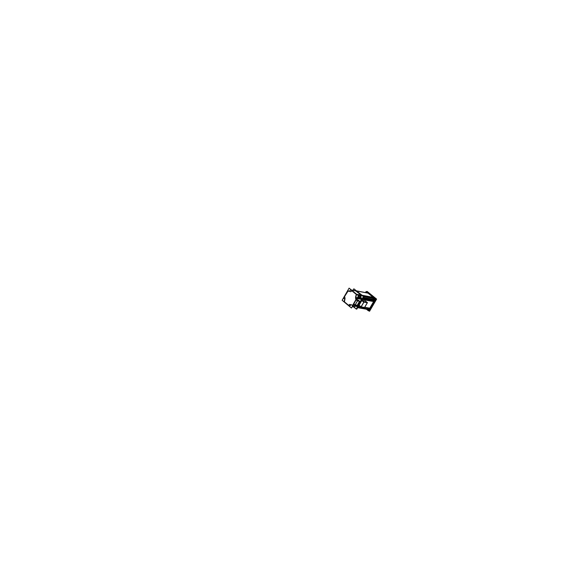 <?xml version="1.0" encoding="UTF-8"?>
<svg xmlns="http://www.w3.org/2000/svg" width="573" height="573" viewBox="0 0 573 573"><rect width="100%" height="100%" fill="white"/><g stroke="black" fill="none" stroke-linecap="round" stroke-linejoin="round"><path stroke-width="0.86" d="M364.722 307.314L369.814 308.202L364.722 307.314L369.814 308.202L373.696 301.527L362.408 299.471M357.717 306.519L358.146 306.326L357.717 306.519M362.222 299.285L362.229 298.719M358.247 306.19L362.157 299.428M367.644 310.108L366.598 309.227M367.293 308.926L367.608 308.381M369.872 308.36L369.033 309.792M367.708 310.136L368.897 309.979L368.102 310.315M368.582 308.546L367.952 309.621L368.582 308.546L367.952 309.621L367.923 308.639L368.16 309.714L368.296 308.446M369.091 309.8L370.036 309.95L369.091 309.8L370.036 309.95L370.559 309.048M369.893 310.136L368.783 310.322L369.893 310.136M373.718 297.101L367.923 292.395L373.718 297.101L367.923 292.395L367.049 292.209M374.678 298.404L375.551 298.59L374.262 297.874M375.666 298.705L375.831 299.944M370.76 307.665L371.318 307.744L370.76 307.665L371.318 307.744L375.738 300.145L374.799 299.987M370.573 309.026L370.029 308.919M374.749 299.98L373.911 301.419M370.645 309.069L369.986 308.933L370.702 307.672L369.986 308.911L370.702 307.672M362 300.496L365.366 301.104L362 300.496L365.366 301.104L367.15 302.587M363.855 302.071L361.814 300.488M367.314 302.723L363.962 302.121M361.198 306.899L364.55 307.479L361.198 306.899L364.55 307.479L367.3 302.745M361.083 306.849L359.049 305.266M363.891 302.136L361.14 306.892M373.711 300.589L373.173 300.145M363.146 298.196L372.873 299.958M363.533 297.523L372.779 299.228M373.052 299.006L373.446 298.34M362.215 295.303L373.195 297.351L362.215 295.303L373.195 297.351L368.002 293.132L357 291.041L368.253 293.197L357 291.041M373.424 297.459L374.549 298.375M374.19 297.845L373.238 297.065M373.345 297.086L373.825 297.186M366.921 292.18L368.031 293.075M365.567 292.61L366.584 292.015L365.545 292.581M367.802 292.28L366.57 292.008M374.67 298.49L374.842 299.779M373.603 299.915L374.226 298.834L373.403 299.665M355.783 290.762L351.478 290.06M355.496 290.719L361.097 295.095M355.747 290.733L361.176 295.174L360.682 296.993L361.484 298.347L360.704 297.724M361.52 298.375L361.67 299.185M361.606 299.328L357.688 306.097M357.588 306.226L356.886 306.311L357.588 306.226L356.886 306.311L357.588 306.226L361.649 299.185L357.058 298.297M355.453 306.039L354.443 307.135L352.223 306.677M360.388 294.529L355.89 290.848L360.388 294.529M361.427 298.318L360.761 297.774L361.542 299.364M357.545 305.18L358.132 305.273L357.545 305.18M357.051 305.939L357.488 305.187L357.051 305.939L353.133 305.101L357.051 305.939M352.896 305.051L356.184 299.357L352.896 305.051M357.065 299.486L356.435 299.378L357.065 299.486L357.545 298.655L357.065 299.486M358.275 300.231L356.32 299.851L358.275 300.231L359.421 301.169L358.275 300.231M357.638 298.411L357.509 297.759L357.638 298.411M349.136 304.836L350.196 304.507L348.771 305.459L349.136 304.836M348.749 305.438L344.452 301.864L348.749 305.438M344.309 300.868L344.416 301.842L344.767 300.059L344.309 300.868M344.695 299.149L344.788 299.966L345.039 298.519L344.688 299.127M348.241 290.776L344.402 296.785L345.039 298.519L344.402 296.785L348.198 290.769M348.47 290.876L349.079 291.378L348.47 290.876M349.738 291.234L349.122 291.413L350.347 290.182M351.414 291.234L350.633 291.729M351.786 290.654L356.17 294.257L351.786 290.654M356.356 295.081L356.291 294.393L356.356 295.081M355.897 296.936L356.284 295.231L355.489 297.631M355.711 298.941L355.547 297.595L356.12 299.278L355.711 298.941M351.435 304.721L352.051 305.237L351.435 304.721M349.072 304.872L349.917 304.392L350.626 304.865L350.017 305.918M351.987 290.26L352.545 290.719L351.987 290.26M360.438 294.988L359.844 294.501L360.438 294.988L356.707 294.343L360.438 294.988M359.937 294.515L360.467 294.594L359.937 294.515M360.517 295.066L360.553 295.962L358.189 295.561L360.553 295.962L360.116 296.714L360.517 295.066M360.732 296.85L360.166 296.721L360.732 296.85M358.089 296.513L360.653 296.986L361.484 298.347L360.682 296.993L361.219 296.069L360.682 296.993L358.089 296.513M360.746 297.767L357.659 297.265L360.746 297.767M353.856 303.848L355.11 304.886L353.856 303.848M355.188 304.922L357.244 305.28L359.543 301.305L357.502 300.911L359.558 301.283L357.244 305.28L355.188 304.922M356.17 299.844L357.452 300.925L355.145 304.915L357.445 300.925L359.6 301.291M367.508 308.295L368.102 308.783L368.346 308.36L368.102 308.783L368.346 308.36L368.102 308.783L368.346 308.36L368.102 308.783L368.346 308.36L368.102 308.783L367.508 308.295M373.102 300.173L373.546 299.414L373.102 300.173M358.512 306.204L360.503 306.534M364.75 307.271L370.058 308.21M356.385 308.818L356.8 309.162L363.984 296.742L354.279 289.157M367.264 308.969L357.846 307.35M370.015 308.202L368.482 310.845L367.751 310.251M366.577 309.219L357.652 307.687L366.426 309.198L367.694 310.244M368.647 310.559L369.528 311.282L376.611 299.106L367.143 291.421L366.806 292.008M375.881 299.958L374.699 299.751L368.761 309.957L369.95 310.151M358.411 306.369L360.832 306.791M364.643 307.45L369.965 308.374L374.004 301.434L362.487 299.335M357.86 306.269L362.007 299.249M367.386 302.716L363.719 302.1L361.799 300.524M365.381 300.975L367.408 302.659L364.535 307.608L361.14 306.992M361.033 306.942L359.035 305.302M360.947 306.884L364.629 307.479M364.55 307.586L367.436 302.637L363.891 302L361.011 306.97L364.005 302.05L361.871 300.395M360.918 306.856L358.999 305.359M373.897 301.613L362.387 299.5M362.036 299.049L361.821 299.414M362.895 298.626L373.847 300.632M372.815 299.736L373.009 300.116M373.331 298.268L363.647 296.47M363.798 296.599L373.252 298.354M373.524 297.48L362.322 295.389M373.31 297.301L368.203 293.154M368.131 293.097L356.9 290.955M375.73 298.719L374.541 298.469L366.605 292.015L365.603 292.538M368.21 293.147L366.154 291.478L365.667 292.33M366.455 292.595L366.075 292.703M373.231 297.022L373.89 297.129M374.892 297.946L374.212 297.817M373.224 296.993L374.276 297.845M374.814 299.772L374.642 298.483M373.84 301.634L375.387 298.977L373.317 297.294M372.873 299.006L372.787 299.457M373.539 299.88L374.162 298.798M374.233 298.855L373.374 299.271M370.717 307.687L371.397 307.78M369.993 308.983L370.774 307.644M368.074 310.308L368.869 309.979M367.895 309.585L368.518 308.51M367.902 308.618L367.959 309.642M367.143 308.854L357.896 307.257M361.033 295.059L361.155 296.105M360.625 297.036L361.212 296.019L358.003 295.41M360.746 297.817L360.639 296.929M357.674 306.046L356.886 306.333M354.952 306.849L355.425 306.032M354.995 306.763L354.264 307.078L355.009 306.813M353.713 306.97L356.241 309.069L363.425 296.642L353.856 288.813L363.411 296.649L356.234 309.048L353.749 306.978M352.997 290.31L353.856 288.813L353.011 290.31M357.509 305.201L358.211 305.309M357.588 306.183L353.004 305.33M356.721 298.232L352.66 305.273M357.072 299.557L357.953 298.039L357.452 297.623M342.131 300.281L351.442 308.03L358.497 295.811L349.115 288.126L342.131 300.281M350.719 304.958L350.167 304.499M349.129 304.786L348.699 305.524M349.501 306.132L344.144 301.67M354.959 306.827L352.409 306.362M351.378 304.686L350.561 304.908M352.109 305.345L351.306 304.678M356.234 306.211L356.714 306.605L357.559 305.151M351.972 305.216L352.739 305.137M344.251 300.804L344.373 301.849M344.129 300.997L344.724 299.958M344.71 300.044L344.595 299.056M344.631 299.135L343.821 298.469M344.889 297.208L344.323 296.742M343.693 297.853L347.711 290.848M348.327 290.819L347.56 291.134M348.262 290.769L349.057 291.428M348.986 291.413L349.802 291.191M352.682 290.769L351.414 290.002M349.774 291.163L350.325 291.614M351.364 291.328L351.793 290.583M352.209 290.661L352.682 290.74M350.855 289.959L356.256 294.386M356.879 294.486L361.148 295.167M356.256 295.095L356.141 294.293M356.277 295.066L355.668 296.119M359.83 294.429L360.954 295.346L360.123 296.785M360.811 296.886L360.131 296.742M359.844 294.436L360.524 294.551M355.69 296.026L355.804 297.022M355.769 296.943L356.585 297.616M357.387 297.738L361.499 298.383M357.552 298.397L357.43 297.745M344.817 297.151L344.982 298.562M344.624 299.185L345.032 298.469M355.64 298.905L356.213 299.378M356.42 299.407L357.129 299.514M355.711 298.963L355.547 297.545M357.294 305.287L355.131 304.929L353.849 303.869M355.145 305.001L357.237 305.388L359.636 301.233L358.29 300.123M356.213 299.765L357.538 300.854L355.131 305.022L353.813 303.926M359.643 301.212L357.459 300.818L355.095 304.994M369.814 308.202L373.696 301.534L369.814 308.202M358.49 306.233L360.589 306.598M371.318 307.744L375.738 300.145L371.318 307.744M373.188 297.351L368.009 293.14L373.188 297.351M375.551 298.59L374.828 298.003L375.551 298.59M361.176 295.174L361.219 296.069L361.176 295.174M362.193 295.281L373.395 297.373L362.193 295.281M366.677 292.696L366.104 292.71L366.677 292.696M361.563 299.328L357.588 298.662L361.563 299.328M350.232 304.535L350.626 304.865M352.467 306.254L354.981 306.784L352.467 306.254M355.883 290.848L352.087 290.275L355.883 290.848M357.531 297.688L361.47 298.354L357.531 297.688M366.806 309.262L357.652 307.687"/></g></svg>

